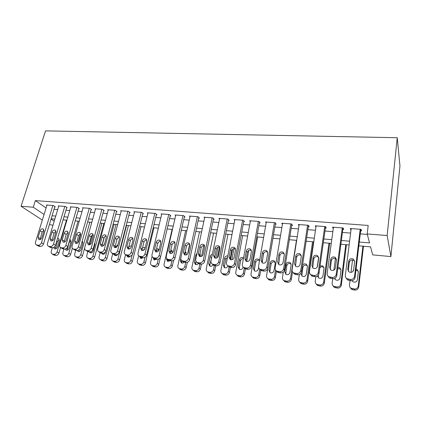 <?xml version="1.0" encoding="UTF-8"?>
<svg xmlns="http://www.w3.org/2000/svg" width="421" height="421" viewBox="0 0 421 421"><rect width="100%" height="100%" fill="white"/><g stroke="black" fill="none" stroke-linecap="round" stroke-linejoin="round"><path stroke-width="0.63" d="M52.972 225.23L49.368 224.635M358.839 245.822L370.58 246.853L372.68 254.884L390.904 256.573L399.95 165.916L397.245 137.714L45.547 130.878L21.05 206.253L33.259 207.227L44.079 214.442M54.788 206.853L55.372 206.9L53.456 205.548L46.405 205.001L46.894 205.343M66.66 207.785L67.26 207.832L65.387 206.469L58.203 205.911L58.703 206.274M78.759 208.732L79.369 208.779L77.543 207.411L70.223 206.843L70.733 207.221M91.083 209.7L91.704 209.747L89.926 208.369L82.469 207.79L82.984 208.185M103.64 210.684L104.276 210.732L102.545 209.348L94.946 208.758L95.472 209.174M116.438 211.684L117.085 211.737L115.407 210.342L107.66 209.742L108.197 210.179M129.489 212.71L130.147 212.758L128.521 211.358L120.622 210.747L121.169 211.205M142.787 213.752L143.461 213.805L141.893 212.395L133.841 211.768L134.394 212.258M156.354 214.815L157.038 214.868L155.533 213.447L147.318 212.81L147.882 213.331M170.189 215.899L170.884 215.952L169.442 214.526L161.064 213.879L161.638 214.426M184.298 217.004L185.014 217.057L183.635 215.626L175.083 214.963L175.668 215.552M198.701 218.131L199.428 218.189L198.117 216.747L189.392 216.068L189.987 216.704M213.394 219.283L214.136 219.341L212.9 217.889L203.996 217.199L204.595 217.883M228.398 220.457L229.156 220.52L227.987 219.057L218.899 218.352L219.509 219.094M243.712 221.656L244.485 221.72L243.401 220.251L234.113 219.53L234.739 220.336M259.352 222.883L260.141 222.946L259.136 221.467L249.653 220.736L250.29 221.62M275.329 224.135L276.134 224.198L275.213 222.714L265.525 221.962L266.167 222.941M291.648 225.414L292.474 225.477L291.642 223.983L281.744 223.219L282.391 224.309M308.33 226.719L309.172 226.787L308.435 225.282L298.315 224.504L298.968 225.735M310.33 274.26L311.735 276.029L314.966 276.729C317.129 276.76 318.465 275.755 318.965 273.724L325.58 226.614L315.255 225.814L315.913 227.229M342.805 229.424L343.689 229.492L343.147 227.971L332.569 227.151L333.248 228.671M359.292 242.022L369.549 242.901L367.201 233.939L368.18 225.445L35.364 200.606L46.084 207.974M54.046 209.279L57.703 209.574M65.934 210.232L69.754 210.542M78.043 211.205L82.027 211.526M90.378 212.195L94.53 212.531M102.95 213.205L107.281 213.552M115.759 214.231L120.274 214.594M128.821 215.284L133.525 215.657M142.135 216.352L147.034 216.747M155.717 217.441L160.817 217.852M169.563 218.552L174.878 218.978M183.693 219.688L189.224 220.13M198.112 220.846L203.869 221.309M212.826 222.025L218.815 222.509M227.845 223.23L234.076 223.73M243.18 224.461L249.664 224.982M258.841 225.719L265.583 226.261M274.839 227.003L281.849 227.566M291.185 228.319L298.478 228.903M307.888 229.655L315.471 230.266M324.959 231.029L332.843 231.661M342.415 232.429L350.614 233.087M360.265 233.86L367.333 234.429M360.629 230.819L361.528 230.887L361.102 229.361L350.283 228.524L350.993 230.066M325.596 226.614L326.238 228.124L325.375 228.056M35.364 200.606L33.259 207.227M367.201 233.939L387.146 235.534L397.245 137.714M21.05 206.253L42.337 220.072M51.057 219.094L54.193 221.188M349.13 244.969L340.878 244.243M331.253 243.401L323.323 242.701M313.777 241.865L306.151 241.191M296.684 240.359L289.353 239.717M279.97 238.891L272.919 238.275M263.614 237.455L256.836 236.86M247.611 236.049L241.096 235.476M231.945 234.671L225.682 234.123M216.605 233.323L210.589 232.797M201.585 232.003L195.802 231.497M186.877 230.713L181.319 230.224M172.463 229.445L167.126 228.977M158.338 228.203L153.212 227.756M144.498 226.987L139.577 226.556M130.931 225.798L126.205 225.382M117.627 224.63L113.091 224.23M104.582 223.483L100.23 223.098M91.783 222.356L87.61 221.988M79.227 221.251L75.233 220.904M66.913 220.172L63.076 219.836M54.825 219.109L51.151 218.788M390.904 256.573L387.146 235.534M52.072 215.768L55.735 216.084M63.987 216.789L67.813 217.115M76.122 217.825L80.116 218.167M88.489 218.883L92.657 219.236M101.093 219.957L105.434 220.33M113.938 221.057L118.469 221.441M127.037 222.177L131.752 222.577M140.388 223.314L145.303 223.735M154.007 224.482L159.127 224.919M167.9 225.667L173.231 226.124M182.072 226.877L187.619 227.351M196.539 228.114L202.312 228.608M211.3 229.377L217.31 229.892M226.366 230.666L232.618 231.197M241.759 231.982L248.264 232.534M257.473 233.323L264.241 233.902M273.529 234.697L280.565 235.297M289.932 236.097L297.252 236.723M306.698 237.528L314.313 238.181M323.838 238.996L331.759 239.67M341.368 240.491L349.604 241.196M350.961 228.577L350.777 230.045M333.369 227.214L333.169 228.666M360.192 229.292L354.566 276.36C354.082 278.46 352.709 279.491 350.435 279.455L346.904 278.655C345.736 277.834 345.215 276.739 345.331 275.371L351.177 228.592M345.915 277.702L347.436 279.902L350.946 280.702C353.203 280.733 354.571 279.712 355.05 277.628L360.808 229.34M353.651 269.924C352.866 272.224 351.309 272.876 348.977 271.892L347.757 269.314L348.777 261.073C349.583 258.773 351.156 258.131 353.493 259.157L354.645 261.651L353.651 269.924M348.278 271.24L349.293 262.42C350.093 260.131 351.656 259.494 353.982 260.515L354.661 261.188M362.928 246.18L358.271 286.038C357.818 288.038 356.508 289.017 354.345 288.974L350.977 288.19C349.867 287.396 349.367 286.348 349.472 285.043L350.014 280.597M351.014 272.392L352.53 259.989M363.481 246.232L358.708 287.18C358.26 289.169 356.961 290.143 354.808 290.095L351.461 289.316L350.014 287.243M352.23 280.628L352.251 281.07M358.324 271.482L357.655 270.798L355.924 270.271M352.009 280.67L352.94 281.733C355.166 282.686 356.645 282.07 357.387 279.876L358.318 271.961L357.213 269.566L356.066 269.087M353.677 269.682L352.687 271.682M342.262 227.903L336.205 274.392C335.711 276.46 334.353 277.481 332.127 277.45L328.743 276.702C327.57 275.892 327.054 274.797 327.18 273.424L333.448 227.219M345.773 244.675L340.773 284.054C340.305 286.033 339.016 287.001 336.895 286.959L333.664 286.227C332.543 285.449 332.048 284.401 332.164 283.08L332.743 278.691C334.958 278.723 336.311 277.713 336.8 275.655L342.994 227.961M335.384 268.035C334.611 270.282 333.1 270.94 330.838 270.019L329.627 267.44L330.722 259.304C331.516 257.052 333.043 256.41 335.311 257.373L336.458 259.868L335.384 268.035M330.28 269.54L331.348 260.646C332.132 258.41 333.653 257.768 335.905 258.726L336.458 259.225M332.127 277.45L332.748 278.691L329.385 277.944L327.917 275.976M324.728 226.545L318.265 272.466C317.755 274.508 316.413 275.518 314.24 275.487L310.987 274.787C309.819 273.997 309.303 272.903 309.446 271.519L316.108 225.877M317.534 266.193C316.771 268.387 315.297 269.051 313.108 268.182L311.908 265.609L313.077 257.573C313.856 255.373 315.345 254.726 317.539 255.631L318.676 258.12L317.534 266.193M312.687 267.851L313.803 258.91C314.576 256.726 316.055 256.079 318.239 256.978L318.665 257.331M307.583 225.219L300.731 270.582C300.21 272.603 298.884 273.597 296.758 273.571L293.632 272.913C292.463 272.14 291.953 271.05 292.111 269.656L299.152 224.567M293.132 272.545L294.479 274.155L297.584 274.813C299.705 274.839 301.02 273.85 301.536 271.84L308.519 225.456M300.089 264.388C299.336 266.535 297.894 267.198 295.774 266.382L294.584 263.82L295.821 255.879C296.594 253.731 298.042 253.079 300.173 253.931L301.299 256.421L300.089 264.388M295.484 266.177L296.647 257.215C297.415 255.073 298.857 254.426 300.973 255.273L301.273 255.5M290.811 223.919L283.586 268.74C283.054 270.735 281.749 271.724 279.665 271.698L276.66 271.082C275.492 270.319 274.992 269.235 275.16 267.835L282.565 223.283M276.308 270.845L277.602 272.319L280.591 272.934C282.665 272.961 283.964 271.982 284.491 269.998L291.827 224.314M283.028 262.625C282.28 264.725 280.881 265.393 278.818 264.625L277.649 262.067L278.944 254.226C279.712 252.121 281.128 251.469 283.191 252.268L284.307 254.752L283.028 262.625M278.66 264.52L279.865 255.552C280.628 253.463 282.033 252.81 284.086 253.61L284.264 253.731M333.874 270.145L335.537 257.541M346.436 244.733L341.31 285.196C340.852 287.164 339.563 288.127 337.458 288.085L334.242 287.354L332.848 285.501M335.1 278.186L335.079 279.349M340.968 269.498L340.41 268.982L337.7 268.719M334.574 278.444L335.642 279.844C337.8 280.739 339.242 280.112 339.973 277.971L340.973 270.15L339.873 267.756L337.884 267.293M328.985 243.201L323.654 282.117C323.175 284.075 321.897 285.033 319.823 284.991L316.718 284.307C315.597 283.538 315.103 282.491 315.234 281.165L315.866 276.718M317.229 267.109L318.634 257.178M329.748 243.27L324.291 283.259C323.817 285.201 322.549 286.154 320.481 286.117L317.392 285.433L316.055 283.765M318.455 275.092L318.281 277.644M323.981 267.577L323.538 267.209C322.123 266.456 320.87 266.677 319.792 267.867M317.545 276.05L318.713 277.986C320.813 278.828 322.218 278.202 322.933 276.108L324.002 268.382L322.907 265.983L320.071 265.856M312.545 241.754L306.904 280.223C306.414 282.154 305.151 283.101 303.12 283.065L300.131 282.423C299.01 281.67 298.521 280.623 298.663 279.291L299.378 274.55M313.413 241.833L307.635 281.365C307.151 283.286 305.893 284.228 303.873 284.191L300.899 283.543L299.62 282.033M307.351 265.725L307.03 265.477C305.004 264.651 303.625 265.262 302.899 267.314L301.841 275.944M301.104 273.05L301.004 273.708L302.146 276.171C304.183 276.965 305.557 276.334 306.267 274.281L307.393 266.651L306.304 264.256C304.857 263.52 303.604 263.793 302.557 265.062M296.452 240.344L290.511 278.365C290.011 280.275 288.764 281.212 286.769 281.181L283.891 280.57C282.77 279.833 282.291 278.797 282.444 277.455L283.307 272.082M292.527 271.813L291.327 279.507C290.832 281.407 289.595 282.338 287.611 282.302L284.749 281.696L283.522 280.312M291.079 263.93L290.869 263.783C288.901 263.004 287.559 263.62 286.838 265.625L285.738 274.266M289.948 272.498L291.132 264.951L290.058 262.562C288.08 261.783 286.727 262.399 286.006 264.42L284.801 271.934L285.927 274.392C287.906 275.139 289.243 274.508 289.948 272.498M274.403 222.651L266.825 266.94C266.282 268.914 264.988 269.887 262.951 269.866L260.052 269.282C258.889 268.535 258.399 267.461 258.583 266.056L266.33 222.025M259.846 269.156L261.088 270.519L263.967 271.103C265.998 271.124 267.282 270.156 267.819 268.193L275.492 223.162M266.346 260.899C265.604 262.957 264.235 263.625 262.236 262.899L261.083 260.357L262.441 252.605C263.199 250.548 264.583 249.89 266.588 250.648L267.682 253.121L266.346 260.899M262.199 262.878L263.451 253.931C264.204 251.879 265.577 251.232 267.572 251.984L267.63 252.021M275.55 269.982L274.46 276.55C273.95 278.439 272.719 279.365 270.766 279.333L267.993 278.76C266.872 278.034 266.398 277.002 266.567 275.655L272.934 238.275M276.476 270.966L275.366 277.686C274.86 279.565 273.634 280.486 271.692 280.454L268.93 279.881L267.756 278.607M275.145 262.188L275.05 262.125C273.134 261.394 271.824 262.004 271.113 263.972L269.861 271.366L269.972 272.598M273.971 270.75L275.218 263.293L274.155 260.909C272.229 260.173 270.908 260.794 270.193 262.767L268.935 270.198L270.045 272.645C271.966 273.35 273.276 272.719 273.971 270.75M258.341 221.409L250.427 265.183C249.874 267.13 248.6 268.093 246.601 268.077L243.812 267.524C242.654 266.793 242.17 265.725 242.364 264.314L250.442 220.793M243.733 267.482L244.933 268.756L247.706 269.308C249.695 269.329 250.963 268.366 251.511 266.43L259.51 222.014M250.027 259.215C249.29 261.231 247.953 261.894 246.006 261.209L244.88 258.683L246.296 251.021C247.043 249 248.395 248.348 250.342 249.064L251.421 251.526L250.027 259.215M246.09 261.257L245.99 259.962L247.39 252.342C248.111 250.363 249.437 249.706 251.358 250.363M242.622 220.188L234.386 263.462C233.823 265.383 232.566 266.34 230.603 266.325L227.914 265.804C226.761 265.083 226.293 264.02 226.498 262.615L234.886 219.588M227.987 265.877L229.119 267.03L231.797 267.551C233.744 267.567 234.997 266.619 235.555 264.709L243.859 220.872M234.06 257.563C233.329 259.541 232.018 260.204 230.129 259.557L229.019 257.042L230.492 249.474C231.234 247.49 232.555 246.838 234.45 247.516L235.513 249.963L234.06 257.563M230.319 259.652L230.213 258.32L231.666 250.79C232.345 248.906 233.602 248.227 235.444 248.758M227.229 218.999L218.688 261.773C218.115 263.678 216.873 264.62 214.952 264.609L212.352 264.114C211.21 263.409 210.747 262.351 210.968 260.946L219.651 218.41M212.6 264.351L213.636 265.341L216.226 265.835C218.131 265.851 219.373 264.909 219.941 263.02L228.54 219.746M218.431 255.947C217.704 257.889 216.42 258.552 214.584 257.936L213.5 255.436L215.02 247.958C215.762 246.011 217.052 245.359 218.894 246.001L219.936 248.437L218.431 255.947M214.873 258.073L214.773 256.71L216.278 249.264C216.915 247.469 218.11 246.78 219.867 247.195M212.152 217.831L203.322 260.125C202.743 262.004 201.512 262.941 199.633 262.93L197.117 262.457C195.986 261.767 195.533 260.72 195.765 259.315L204.732 217.257M197.533 262.836L198.475 263.683L200.98 264.151C202.848 264.162 204.074 263.236 204.653 261.367L213.531 218.631M203.132 254.368C202.412 256.273 201.154 256.931 199.365 256.347L198.307 253.868L199.875 246.469C200.612 244.564 201.88 243.912 203.669 244.522L204.69 246.943L203.132 254.368M199.749 256.51L199.654 255.137L201.206 247.774C201.806 246.064 202.948 245.364 204.622 245.68M197.386 216.689L188.282 258.51C187.692 260.367 186.477 261.294 184.63 261.283L182.198 260.836C181.077 260.162 180.635 259.12 180.877 257.715L190.113 216.126M182.772 261.325L183.63 262.057L186.05 262.504C187.887 262.515 189.097 261.594 189.682 259.746L198.828 217.531M188.155 252.821C187.434 254.689 186.203 255.347 184.461 254.794L183.43 252.332L185.045 245.017C185.777 243.143 187.019 242.496 188.761 243.07L189.76 245.48L188.155 252.821M184.935 254.979L184.845 253.595L186.45 246.317C187.019 244.685 188.098 243.98 189.697 244.201M259.746 269.082L258.752 274.771C258.231 276.639 257.01 277.555 255.094 277.528L252.421 276.986C251.305 276.276 250.837 275.245 251.016 273.897L257.652 236.934M263.693 253.195L262.088 262.404M260.746 270.108L259.736 275.908C259.22 277.765 258.01 278.676 256.105 278.649L253.437 278.107L252.305 276.918M259.557 260.531L258.578 259.294L259.541 260.488C257.684 259.815 256.405 260.431 255.705 262.351L254.405 269.666L254.526 270.956M258.578 259.294C256.705 258.594 255.415 259.215 254.705 261.152L253.395 268.498L254.489 270.935C256.357 271.603 257.636 270.971 258.331 269.04L258.62 267.382M245.38 268.961L244.427 274.166C243.901 275.997 242.701 276.902 240.833 276.876L238.26 276.36L237.165 275.245C236.055 274.545 235.597 273.524 235.786 272.171L242.675 235.618M244.28 268.04L243.359 273.029L244.427 274.166M248.779 250.421L246.748 261.488M243.422 258.615C241.959 258.626 241.023 259.341 240.612 260.767L239.26 267.998L239.386 269.329M243.559 257.873L243.327 257.71C241.507 257.047 240.244 257.668 239.538 259.568L238.175 266.835L239.249 269.256C241.07 269.893 242.322 269.261 243.012 267.367L243.085 266.951M238.26 276.36L237.165 275.245L239.749 275.76C241.628 275.787 242.833 274.876 243.359 273.029M229.113 267.03L228.287 271.324C227.75 273.15 226.561 274.05 224.719 274.024L222.214 273.534C221.114 272.85 220.667 271.834 220.867 270.482L227.998 234.329M232.545 249.253L230.524 259.731M234.018 248.548L231.855 259.799M230.398 267.398L229.424 272.455C228.892 274.271 227.708 275.166 225.877 275.145L223.388 274.65L222.388 273.697M227.545 257.22L225.819 259.215L224.419 266.361L224.551 267.724M227.798 255.931C226.219 255.752 225.177 256.447 224.677 258.02L223.262 265.204L224.319 267.614C226.014 268.214 227.235 267.63 227.971 265.861M214.336 265.604L213.515 269.65C212.973 271.456 211.795 272.345 209.99 272.324L207.569 271.861C206.474 271.192 206.032 270.182 206.243 268.83L213.61 233.06M218.046 247.201L215.826 258.215M219.488 247.08L217.368 257.636M215.731 265.777L214.726 270.782C214.184 272.576 213.015 273.466 211.216 273.44L208.811 272.976L207.895 272.155M211.863 256.563L209.879 264.762L210.005 266.14M214.726 257.047L214.784 256.652M212.305 254.395C211.153 254.647 210.421 255.347 210.111 256.5L208.653 263.604L209.69 265.998C211.058 266.546 212.184 266.14 213.058 264.788M199.88 264.03L199.044 268.014C198.491 269.798 197.328 270.682 195.555 270.661L193.213 270.219C192.129 269.561 191.697 268.556 191.918 267.209L199.507 231.824M203.764 245.559L201.491 256.389M201.364 264.167L200.322 269.14C199.775 270.919 198.617 271.798 196.854 271.777L194.518 271.329L193.692 270.624M196.018 261.346L195.744 264.577M200.28 254.195L199.87 254.11M200.133 256.594L200.37 255.484L199.964 253.642M197.049 253.289L195.833 255.01L194.328 262.041L195.344 264.414C196.475 264.898 197.491 264.63 198.391 263.604M182.919 215.568L173.552 256.931C172.952 258.768 171.747 259.683 169.942 259.673L167.59 259.247C166.479 258.583 166.048 257.552 166.3 256.152L175.794 215.015M168.311 259.831L169.089 260.462L171.431 260.894C173.231 260.899 174.426 259.989 175.02 258.162L184.424 216.447M173.484 251.305C172.768 253.142 171.563 253.8 169.868 253.268L168.858 250.827L170.521 243.591C171.247 241.749 172.463 241.107 174.162 241.654L175.136 244.043L173.484 251.305M170.421 253.463L170.342 252.084L171.989 244.885C172.531 243.327 173.563 242.622 175.083 242.764M185.719 262.467L184.856 266.409C184.298 268.172 183.146 269.045 181.409 269.03L179.135 268.603C178.062 267.961 177.641 266.967 177.873 265.619L185.672 230.608M189.708 244.227L187.566 254.016M187.329 262.367L186.203 267.535C185.645 269.293 184.498 270.161 182.767 270.14L180.509 269.719L179.751 269.103M181.872 260.636L181.761 263.041M186.203 252.721L185.03 252.747M186.071 254.973L186.282 254.01L185.266 251.674M180.809 258.162L180.288 260.504L181.283 262.867C182.277 263.304 183.219 263.093 184.093 262.246M168.742 214.468L159.122 255.379C158.517 257.199 157.328 258.105 155.554 258.099L153.276 257.689C152.176 257.042 151.755 256.015 152.018 254.616L161.759 213.931M154.133 258.357L154.844 258.904L157.112 259.31C158.875 259.32 160.059 258.415 160.659 256.61L170.31 215.378M159.117 249.816C158.401 251.626 157.222 252.279 155.565 251.774L154.581 249.348L156.286 242.196C157.012 240.386 158.201 239.744 159.859 240.265L160.811 242.638L159.117 249.816M156.202 251.974L156.133 250.606L157.822 243.485C158.338 242.001 159.317 241.291 160.769 241.359M171.842 260.904L170.952 264.835C170.384 266.582 169.242 267.446 167.537 267.43L165.337 267.025C164.269 266.393 163.858 265.404 164.101 264.056L172.1 229.413M173.647 260.252L172.357 265.956C171.794 267.698 170.663 268.556 168.963 268.54L166.769 268.135L166.085 267.603M168.063 259.631L168.042 261.53M172.4 251.279L170.394 251.853M172.378 252.979L171.536 250.279L170.805 250.058M166.658 258.415L166.521 258.999L167.495 261.341L170.205 260.757M154.844 213.394L144.987 253.863C144.371 255.658 143.198 256.557 141.461 256.552L139.251 256.163C138.162 255.526 137.751 254.51 138.025 253.116L147.997 212.863M140.235 256.894L140.877 257.373L143.082 257.763C144.813 257.768 145.982 256.878 146.587 255.089L156.47 214.331M145.04 248.364C144.329 250.142 143.166 250.79 141.556 250.311L140.593 247.906L142.34 240.828C143.061 239.049 144.229 238.407 145.845 238.907L146.771 241.265L145.04 248.364M142.261 250.511L142.209 249.153L143.94 242.112C144.429 240.696 145.361 239.986 146.745 239.996M158.275 259.194L157.312 263.288C156.738 265.019 155.612 265.877 153.939 265.861L151.802 265.472C150.744 264.856 150.344 263.872 150.592 262.53L152.081 256.305M160.469 257.178L158.78 264.409C158.207 266.13 157.091 266.982 155.417 266.972L152.67 266.119M154.507 258.647L154.591 260.036M158.864 249.874C157.554 249.811 156.649 250.448 156.138 251.784M153.018 257.541L153.97 259.846L156.623 259.257M158.97 250.269L158.012 248.879L156.575 248.727M141.219 212.342L131.136 252.374C130.515 254.152 129.352 255.042 127.647 255.042L125.505 254.668C124.427 254.042 124.032 253.037 124.316 251.642L134.51 211.821M126.61 255.458L129.331 256.247C131.026 256.247 132.183 255.368 132.799 253.595L142.903 213.3M131.241 246.938C130.536 248.685 129.394 249.332 127.821 248.874L126.884 246.485L128.673 239.486C129.389 237.739 130.536 237.097 132.115 237.576L133.015 239.912L131.241 246.938M128.6 249.069L128.563 247.732L130.331 240.765C130.799 239.412 131.689 238.712 133.004 238.66M145.035 257.263L143.94 261.778C143.356 263.488 142.245 264.335 140.598 264.325L138.525 263.951C137.478 263.346 137.088 262.372 137.346 261.031L138.656 255.736M153.949 227.819L145.461 262.893C144.887 264.599 143.777 265.44 142.14 265.43L139.504 264.651M141.261 257.526L141.388 258.573M144.992 248.527L142.977 250.458M139.714 256.51L140.703 258.383L143.303 257.778M145.171 247.822L144.745 247.511L142.556 247.732M127.863 211.305L117.559 250.916C116.933 252.679 115.786 253.558 114.112 253.558L112.028 253.2C110.965 252.589 110.581 251.59 110.876 250.2L121.28 210.795M113.249 254.037L115.854 254.758C117.517 254.758 118.659 253.884 119.28 252.137L129.594 212.284M117.722 245.538C117.012 247.259 115.891 247.906 114.359 247.469L113.449 245.096L115.275 238.17C115.991 236.449 117.117 235.818 118.654 236.27L119.532 238.591L117.722 245.538M115.201 247.653L115.18 246.338L116.985 239.444C117.433 238.154 118.28 237.46 119.532 237.355M132.173 254.889L130.82 260.289C130.231 261.983 129.131 262.825 127.51 262.815L125.5 262.457C124.463 261.862 124.084 260.894 124.353 259.557L125.584 254.726M141.072 226.687L132.394 261.409C131.815 263.093 130.715 263.93 129.11 263.92L126.584 263.204M128.316 256.136L128.437 257.126M130.836 247.843L130.431 248.322M126.732 255.542L127.689 256.947C128.668 257.331 129.573 257.063 130.405 256.142M131.468 246.053C130.163 245.822 129.194 246.385 128.552 247.758M114.759 210.29L104.25 249.49C103.619 251.232 102.482 252.1 100.84 252.1L98.819 251.758C97.772 251.158 97.398 250.169 97.698 248.785L108.302 209.79M100.14 252.637L102.635 253.3C104.271 253.3 105.403 252.437 106.029 250.7L116.549 211.289M104.466 244.169C103.761 245.864 102.656 246.506 101.161 246.085L100.277 243.738L102.135 236.886C102.85 235.186 103.955 234.555 105.455 234.992L106.313 237.291L104.466 244.169M102.066 246.259L102.061 244.969L103.903 238.154C104.329 236.918 105.139 236.228 106.329 236.086M126.589 225.414L117.948 258.836C117.354 260.51 116.264 261.341 114.675 261.336L112.717 260.994C111.697 260.41 111.323 259.447 111.602 258.115L112.76 253.7M128.426 225.577L119.575 259.946C118.99 261.615 117.906 262.446 116.322 262.436L113.902 261.778M115.622 254.731L115.722 255.705M114.059 254.516L114.922 255.531C116.17 255.942 117.18 255.473 117.948 254.121M117.943 244.675L115.77 246.653L115.517 247.627M101.908 209.295L91.204 248.09C90.568 249.811 89.441 250.674 87.831 250.674L85.863 250.348C84.831 249.758 84.468 248.774 84.779 247.401L95.572 208.805M87.284 251.258L89.678 251.869C91.283 251.869 92.404 251.011 93.036 249.295L103.745 210.305M91.462 242.828C90.762 244.496 89.678 245.133 88.215 244.733L87.358 242.401L89.252 235.618C89.962 233.95 91.052 233.323 92.515 233.739L93.346 236.023L91.462 242.828M89.184 244.89L89.194 243.633L91.073 236.881C91.483 235.707 92.252 235.023 93.378 234.839M89.299 208.321L78.411 246.717C77.769 248.422 76.654 249.274 75.07 249.279L73.159 248.958C72.138 248.385 71.786 247.411 72.107 246.038L83.084 207.837M74.67 249.9L76.969 250.469C78.548 250.463 79.653 249.616 80.29 247.922L91.183 209.342M78.716 241.507C78.017 243.154 76.948 243.785 75.517 243.401L74.691 241.091L76.611 234.381C77.322 232.734 78.39 232.113 79.822 232.508L80.632 234.776L78.716 241.507M76.543 243.538L78.485 235.639L80.679 233.623M76.927 207.364L65.86 245.369C65.213 247.053 64.113 247.901 62.555 247.906L60.698 247.601C59.687 247.038 59.345 246.069 59.677 244.701L70.828 206.89M62.287 248.564L64.502 249.095C66.055 249.09 67.15 248.248 67.792 246.569L78.853 208.395M66.213 240.217C65.513 241.838 64.466 242.464 63.066 242.101L62.261 239.807L64.213 233.166C64.918 231.545 65.976 230.924 67.376 231.303L68.155 233.55L66.213 240.217M64.145 242.212L66.134 234.418L68.218 232.439M64.787 206.422L53.546 244.043C52.893 245.717 51.804 246.553 50.278 246.559L48.468 246.269C47.473 245.711 47.141 244.754 47.478 243.396L58.798 205.958M50.136 247.253L52.272 247.743C53.793 247.737 54.877 246.906 55.525 245.243L66.755 207.464M53.941 238.949C53.246 240.544 52.215 241.17 50.846 240.817L50.067 238.544L52.046 231.971C52.751 230.371 53.788 229.755 55.156 230.119L55.914 232.35L53.941 238.949M51.978 240.907L54.014 233.218L55.993 231.276M52.867 205.501L41.468 242.749C40.811 244.401 39.732 245.232 38.232 245.243L36.469 244.959C35.49 244.412 35.169 243.464 35.511 242.112L46.989 205.043M38.211 245.959L40.269 246.417C41.763 246.411 42.837 245.585 43.489 243.938L54.877 206.553M41.905 237.702C41.211 239.281 40.19 239.896 38.853 239.565L38.101 237.307L40.111 230.803C40.811 229.224 41.832 228.614 43.174 228.961L43.905 231.171L41.905 237.702M40.042 239.617L42.116 232.039L43.994 230.14M114.123 224.319L105.313 257.405C104.718 259.062 103.64 259.889 102.077 259.883L100.172 259.552C99.167 258.978 98.803 258.026 99.088 256.699L100.177 252.663M101.993 245.932L104.34 237.233M116.017 224.488L106.997 258.515C106.402 260.167 105.329 260.988 103.776 260.978L101.45 260.373M103.166 253.3L103.245 254.31M101.55 253.179L102.387 254.147C103.808 254.542 104.85 253.931 105.513 252.326L105.755 251.411M104.597 243.675L103.14 245.917M101.882 223.246L92.92 256C92.315 257.641 91.246 258.462 89.715 258.457L87.863 258.136C86.863 257.573 86.51 256.631 86.805 255.31L87.836 251.59M89.731 244.759L92.394 235.165M103.829 223.414L94.646 257.11C94.051 258.741 92.988 259.557 91.462 259.552L89.226 258.989M90.994 251.663L90.994 252.932M94.951 243.291L94.672 243.333M89.263 251.826L90.083 252.784C91.473 253.163 92.499 252.558 93.157 250.974L94.941 244.48L94.788 242.906M89.862 222.188L80.748 254.626C80.143 256.247 79.085 257.063 77.58 257.057L75.775 256.752C74.791 256.2 74.449 255.263 74.749 253.942L75.775 250.337M77.911 242.838L80.522 233.65M84.658 248.101L82.527 255.726C81.921 257.347 80.869 258.152 79.369 258.147L77.217 257.626M79.169 249.69L78.969 251.579M82.869 242.059L81.827 242.485M77.19 250.479L78.006 251.448C79.364 251.811 80.374 251.211 81.032 249.648L82.842 243.222L82.384 241.254M78.059 221.151L68.802 253.274C68.191 254.879 67.144 255.684 65.66 255.684L63.903 255.389C62.929 254.842 62.597 253.916 62.908 252.605L63.95 249.032M72.37 248.285L70.623 254.373C70.012 255.973 68.97 256.773 67.497 256.773L65.423 256.284M71.007 240.854L69.018 242.738L67.155 250.248M65.308 249.043L66.144 250.137C67.476 250.484 68.465 249.885 69.123 248.348L70.965 241.98L70.202 239.817L69.786 239.686M66.46 220.13L57.072 251.942C56.451 253.537 55.414 254.331 53.962 254.331L52.246 254.047C51.288 253.516 50.967 252.595 51.283 251.29L52.341 247.748M60.55 247.527L58.929 253.042C58.319 254.626 57.288 255.421 55.84 255.421L53.835 254.963M59.356 239.67L57.456 241.522L55.556 248.932M53.635 247.49L54.493 248.848C55.798 249.179 56.777 248.585 57.43 247.069L59.298 240.765L58.556 238.618L57.524 238.512M355.05 277.628L354.566 276.36M350.946 280.702L350.435 279.455M349.104 280.497L348.583 279.255M347.757 269.314L348.283 270.614M348.777 261.073L349.293 262.42M358.271 286.038L358.708 287.18M352.582 288.769L353.056 289.895M354.345 288.974L354.808 290.095M336.8 275.655L336.205 274.392M330.953 278.492L330.317 277.25M329.627 267.44L330.259 268.74M330.722 259.304L331.348 260.646M318.965 273.724L318.265 272.466M314.966 276.729L314.24 275.487M313.213 276.534L312.471 275.297M311.908 265.609L312.645 266.903M313.077 257.573L313.803 258.91M301.536 271.84L300.731 270.582M297.584 274.813L296.758 273.571M295.868 274.624L295.026 273.382M294.584 263.82L295.426 265.109M295.821 255.879L296.647 257.215M284.491 269.998L283.586 268.74M280.591 272.934L279.665 271.698M278.913 272.75L277.976 271.513M277.649 262.067L278.581 263.357M278.944 254.226L279.865 255.552M340.773 284.054L341.31 285.196M335.169 286.764L335.742 287.885M336.895 286.959L337.458 288.085M335.053 278.544L334.927 278.281M323.654 282.117L324.291 283.259M318.134 284.796L318.802 285.922M319.823 284.991L320.481 286.117M318.229 276.692L317.766 275.876M306.904 280.223L307.635 281.365M301.468 282.875L302.231 283.996M303.12 283.065L303.873 284.191M301.768 274.876L301.004 273.708M302.899 267.314L302.352 266.425M290.511 278.365L291.327 279.507M285.154 280.996L286.006 282.117M286.769 281.181L287.611 282.302M285.648 273.103L284.801 271.934M286.838 265.625L286.006 264.42M267.819 268.193L266.825 266.94M263.967 271.103L262.951 269.866M262.325 270.919L261.299 269.687M261.083 260.357L262.109 261.641M262.441 252.605L263.451 253.931M274.46 276.55L275.366 277.686M269.182 279.155L270.119 280.275M270.766 279.333L271.692 280.454M269.861 271.366L268.935 270.198M271.113 263.972L270.193 262.767M251.511 266.43L250.427 265.183M247.706 269.308L246.601 268.077M246.101 269.13L244.985 267.898M244.88 258.683L245.99 259.962M246.296 251.021L247.39 252.342M235.555 264.709L234.386 263.462M231.797 267.551L230.603 266.325M230.224 267.377L229.024 266.151M229.019 257.042L230.213 258.32M230.492 249.474L231.666 250.79M219.941 263.02L218.688 261.773M216.226 265.835L214.952 264.609M214.684 265.662L213.405 264.441M213.5 255.436L214.773 256.71M215.02 247.958L216.278 249.264M204.653 261.367L203.322 260.125M200.98 264.151L199.633 262.93M199.475 263.988L198.117 262.762M198.307 253.868L199.654 255.137M199.875 246.469L201.206 247.774M189.682 259.746L188.282 258.51M186.05 262.504L184.63 261.283M184.577 262.341L183.151 261.12M183.43 252.332L184.845 253.595M185.045 245.017L186.45 246.317M258.752 274.771L259.736 275.908M253.547 277.35L254.563 278.47M255.094 277.528L256.105 278.649M254.405 269.666L253.395 268.498M255.705 262.351L254.705 261.152M238.233 275.581L239.323 276.702M239.749 275.76L240.833 276.876M239.26 267.998L238.175 266.835M240.612 260.767L239.538 259.568M228.287 271.324L229.424 272.455M223.23 273.855L224.398 274.971M224.719 274.024L225.877 275.145M224.419 266.361L223.262 265.204M225.819 259.215L224.677 258.02M213.515 269.65L214.726 270.782M208.532 272.161L209.769 273.271M209.99 272.324L211.216 273.44M209.879 264.762L208.653 263.604M211.326 257.689L210.111 256.5M199.044 268.014L200.322 269.14M194.128 270.498L195.433 271.608M195.555 270.661L196.854 271.777M195.623 263.193L194.328 262.041M196.539 255.668L195.833 255.01M175.02 258.162L173.552 256.931M171.431 260.894L169.942 259.673M169.989 260.731L168.489 259.515M168.858 250.827L170.342 252.084M170.521 243.591L171.989 244.885M184.856 266.409L186.203 267.535M180.009 268.866L181.377 269.982M181.409 269.03L182.767 270.14M181.651 261.657L180.288 260.504M160.659 256.61L159.122 255.379M157.112 259.31L155.554 258.099M155.696 259.157L154.133 257.941M154.581 249.348L156.133 250.606M156.286 242.196L157.822 243.485M170.952 264.835L172.357 265.956M166.163 267.272L167.595 268.382M167.537 267.43L168.963 268.54M167.942 260.146L166.521 258.999M146.587 255.089L144.987 253.863M143.082 257.763L141.461 256.552M141.693 257.61L140.067 256.4M140.593 247.906L142.209 249.153M142.34 240.828L143.94 242.112M157.312 263.288L158.78 264.409M152.591 265.709L154.081 266.814M153.939 265.861L155.417 266.972M132.799 253.595L131.136 252.374M129.331 256.247L127.647 255.042M127.968 256.094L126.284 254.889M126.884 246.485L128.563 247.732M128.673 239.486L130.331 240.765M143.94 261.778L145.461 262.893M139.277 264.172L140.825 265.277M140.598 264.325L142.14 265.43M142.914 250.469L142.135 249.869M119.28 252.137L117.559 250.916M115.854 254.758L114.112 253.558M114.517 254.61L112.77 253.41M113.449 245.096L115.18 246.338M115.275 238.17L116.985 239.444M130.82 260.289L132.394 261.409M126.216 262.667L127.821 263.767M127.51 262.815L129.11 263.92M129.657 248.853L128.505 247.995M106.029 250.7L104.25 249.49M102.635 253.3L100.84 252.1M101.329 253.158L99.53 251.958M100.277 243.738L102.061 244.969M102.135 236.886L103.903 238.154M117.948 258.836L119.575 259.946M113.407 261.188L115.059 262.288M114.675 261.336L116.322 262.436M116.543 247.206L115.77 246.653M93.036 249.295L91.204 248.09M89.678 251.869L87.831 250.674M88.399 251.732L86.542 250.537M87.358 242.401L89.194 243.633M89.252 235.618L91.073 236.881M80.29 247.922L78.411 246.717M76.969 250.469L75.07 249.279M75.712 250.332L73.812 249.137M74.691 241.091L76.575 242.317M76.611 234.381L78.485 235.639M67.792 246.569L65.86 245.369M64.502 249.095L62.555 247.906M63.271 248.958L61.319 247.769M62.261 239.807L64.197 241.028M64.213 233.166L66.134 234.418M55.525 245.243L53.546 244.043M52.272 247.743L50.278 246.559M51.062 247.611L49.062 246.427M50.067 238.544L52.046 239.765M52.046 231.971L54.014 233.218M43.489 243.938L41.468 242.749M40.269 246.417L38.232 245.243M39.085 246.29L37.043 245.111M38.101 237.307L40.121 238.523M40.111 230.803L42.116 232.039M105.313 257.405L106.997 258.515M100.829 259.736L102.535 260.836M102.077 259.883L103.776 260.978M103.603 245.569L103.292 245.354M92.92 256L94.646 257.11M88.489 258.315L90.241 259.41M89.715 258.457L91.462 259.552M80.748 254.626L82.527 255.726M76.375 256.915L78.174 258.01M77.58 257.057L79.369 258.147M78.98 250.353L78.585 250.106M68.802 253.274L70.623 254.373M64.481 255.547L66.323 256.636M65.66 255.684L67.497 256.773M67.186 249.053L66.371 248.553M57.072 251.942L58.929 253.042M52.804 254.2L54.683 255.284M53.962 254.331L55.84 255.421M55.604 247.78L54.346 247.027M57.456 241.522L56.761 241.091M347.436 279.902L346.904 278.655M353.493 259.157L353.982 260.515M350.977 288.19L351.461 289.316M357.655 270.798L357.213 269.566M329.385 277.944L328.743 276.702M335.311 257.373L335.905 258.726M311.735 276.029L310.987 274.787M317.539 255.631L318.239 256.978M294.479 274.155L293.632 272.913M300.173 253.931L300.973 255.273M277.602 272.319L276.66 271.082M283.191 252.268L284.086 253.61M333.664 286.227L334.242 287.354M340.41 268.982L339.873 267.756M316.718 284.307L317.392 285.433M323.538 267.209L322.907 265.983M300.131 282.423L300.899 283.543M307.03 265.477L306.304 264.256M283.891 280.57L284.749 281.696M290.869 263.783L290.058 262.562M261.088 270.519L260.052 269.282M266.588 250.648L267.572 251.984M267.993 278.76L268.93 279.881M275.05 262.125L274.155 260.909M244.933 268.756L243.812 267.524M250.342 249.064L251.342 250.3M229.119 267.03L227.914 265.804M234.45 247.516L235.381 248.585M213.636 265.341L212.352 264.114M218.894 246.001L219.757 246.922M198.475 263.683L197.117 262.457M203.669 244.522L204.464 245.317M183.63 262.057L182.198 260.836M188.761 243.07L189.492 243.764M252.421 276.986L253.437 278.107M222.214 273.534L223.388 274.65M207.569 271.861L208.811 272.976M193.213 270.219L194.518 271.329M169.089 260.462L167.59 259.247M174.162 241.654L174.831 242.259M179.135 268.603L180.509 269.719M185.977 252.29L185.329 251.705M154.844 258.904L153.276 257.689M159.859 240.265L160.475 240.791M165.337 267.025L166.769 268.135M172.131 250.79L171.536 250.279M140.877 257.373L139.251 256.163M145.845 238.907L146.408 239.365M151.802 265.472L153.291 266.582M158.559 249.327L158.012 248.879M127.195 255.873L125.505 254.668M132.115 237.576L132.631 237.981M138.525 263.951L140.072 265.056M145.166 247.837L144.745 247.511M113.775 254.4L112.028 253.2M118.654 236.27L119.122 236.623M125.5 262.457L127.1 263.562M100.624 252.958L98.819 251.758M105.455 234.992L105.887 235.302M112.717 260.994L114.37 262.094M87.721 251.542L85.863 250.348M92.515 233.739L92.909 234.013M75.07 250.153L73.159 248.958M79.822 232.508L80.185 232.755M62.65 248.785L60.698 247.601M67.376 231.303L67.707 231.524M50.473 247.448L48.468 246.269M55.156 230.119L55.461 230.319M38.516 246.132L36.469 244.959M43.174 228.961L43.452 229.135M100.172 259.552L101.877 260.646M87.863 258.136L89.615 259.231M75.775 256.752L77.569 257.841M63.903 255.389L65.744 256.473M70.496 240.007L70.202 239.817M52.246 254.047L54.13 255.131M58.829 238.791L58.556 238.618"/></g></svg>
